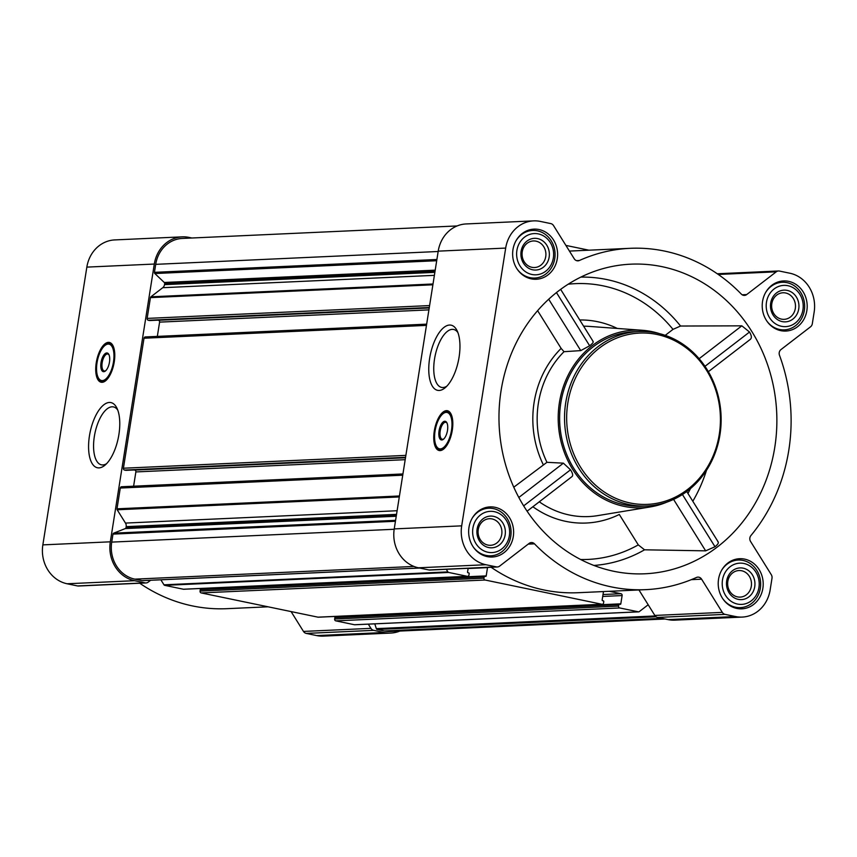 <?xml version="1.0" encoding="UTF-8"?>
<svg xmlns="http://www.w3.org/2000/svg" width="857" height="857" viewBox="0 0 857 857"><rect width="100%" height="100%" fill="white"/><g stroke="black" fill="none" stroke-linecap="round" stroke-linejoin="round"><path stroke-width="1.29" d="M106.6 463.669A29.577 12.78 101.7 0 1 101.426 464.837A29.577 12.78 101.7 0 1 94.923 433.278A29.577 12.78 101.7 0 1 113.445 406.914A29.577 12.78 101.7 0 1 117.73 410.053M708.364 371.681L750.261 339.404C751.91 338.151 751.664 335.698 749.532 332.034L741.841 325.831L680.554 326.035L673.002 329.367L665.236 335.344M613.794 571.287A154.967 138.92 -92.6 0 1 500.692 441.784A154.967 138.92 -92.6 0 1 572.54 281.557A154.967 138.92 -92.6 0 1 606.424 267.738A154.967 138.92 -92.6 0 1 776.699 412.667A154.967 138.92 -92.6 0 1 620.275 572.455A154.967 138.92 -92.6 0 1 613.794 571.287M532.872 506.744A101.597 91.078 -92.6 0 0 619.3 514.468L638.283 544.891L644.539 549.808L705.654 550.847L715.006 546.745C718.145 544.216 719.055 542.502 717.748 541.592M537.607 310.663L561.142 348.403L564.024 351.691L580.757 350.609L589.648 345.778C592.851 343.357 593.89 341.847 592.787 341.257M564.024 351.691A91.163 81.726 87.4 0 0 546.948 462.309L513.772 487.205M527.087 511.2L571.898 476.674C573.247 475.646 572.787 473.364 570.516 469.807L563.392 463.166L546.948 462.309M667.025 502.063A88.914 79.712 -92.6 0 1 650.377 506.916A88.914 79.712 -92.6 0 1 624.078 506.369A88.914 79.712 -92.6 0 1 558.721 407.9A88.914 79.712 -92.6 0 1 642.354 330.277A88.914 79.712 -92.6 0 1 659.365 333.598M539.032 229.537A25.089 22.486 87.4 0 0 533.986 229.13A25.089 22.486 87.4 0 0 512.657 255.215A25.089 22.486 87.4 0 0 536.268 279.253A25.089 22.486 87.4 0 0 557.575 255.986A25.089 22.486 87.4 0 0 539.032 229.537M788.611 281.342A25.089 22.486 87.4 0 0 783.566 280.946A25.089 22.486 87.4 0 0 762.237 307.02A25.089 22.486 87.4 0 0 785.848 331.059A25.089 22.486 87.4 0 0 807.155 307.802A25.089 22.486 87.4 0 0 788.611 281.342M744.615 559.118A25.089 22.486 87.4 0 0 739.57 558.71A25.089 22.486 87.4 0 0 718.241 584.795A25.089 22.486 87.4 0 0 741.851 608.834A25.089 22.486 87.4 0 0 763.159 585.567A25.089 22.486 87.4 0 0 744.615 559.118M495.035 507.301A25.089 22.486 87.4 0 0 489.99 506.894A25.089 22.486 87.4 0 0 468.672 532.979A25.089 22.486 87.4 0 0 492.272 557.018A25.089 22.486 87.4 0 0 513.589 533.761A25.089 22.486 87.4 0 0 495.035 507.301M540.317 221.417L550.772 223.591A4.767 4.274 -92.6 0 1 553.526 225.573L574.233 258.771A4.767 4.274 -92.6 0 0 579.364 260.507A170.843 153.157 -92.6 0 1 630.163 248.316A170.843 153.157 -92.6 0 1 741.348 294.133A4.767 4.274 -92.6 0 0 746.683 294.572L776.249 271.819A4.767 4.274 -92.6 0 1 779.442 271.058L789.897 273.233A33.337 29.888 -92.6 0 1 814.15 312.119L812.307 323.753A4.767 4.274 -92.6 0 1 810.551 326.806L780.984 349.56A4.767 4.274 -92.6 0 0 779.484 355.269A170.843 153.157 -92.6 0 1 750.936 535.539A4.767 4.274 -92.6 0 0 750.582 541.485L771.289 574.683A4.767 4.274 -92.6 0 1 771.996 578.25L770.154 589.884A33.337 29.888 -92.6 0 1 742.226 617.083A33.337 29.888 -92.6 0 1 735.52 616.537L725.065 614.373A4.767 4.274 -92.6 0 1 722.312 612.38L701.604 579.182A4.767 4.274 -92.6 0 0 696.473 577.457A170.843 153.157 -92.6 0 1 645.675 589.648A170.843 153.157 -92.6 0 1 534.489 543.831A4.767 4.274 -92.6 0 0 529.165 543.381L499.588 566.145A4.767 4.274 -92.6 0 1 496.396 566.895L485.94 564.731A33.337 29.888 -92.6 0 1 461.687 525.844L505.684 248.08A33.337 29.888 -92.6 0 1 533.611 220.881A33.337 29.888 -92.6 0 1 540.317 221.417M399.887 631.052A33.337 29.888 -92.6 0 1 390.846 633.055L323.389 636.119A33.337 29.888 -92.6 0 1 316.683 635.583L306.228 633.409A4.767 4.274 -92.6 0 1 303.474 631.427L291.101 611.587M268.091 606.81L226.837 608.684A170.843 153.157 -92.6 0 1 139.723 583.231M150.607 580.275L148.218 582.117A4.767 4.274 -92.6 0 1 145.979 582.953L78.512 586.017A4.767 4.274 -92.6 0 1 77.559 585.942L67.103 583.767A33.337 29.888 -92.6 0 1 42.85 544.881L86.846 267.116A33.337 29.888 -92.6 0 1 114.774 239.917L182.241 236.853A33.337 29.888 -92.6 0 1 188.947 237.389L191.893 238.01M565.899 245.413L588.909 250.19M742.226 617.083L674.759 620.147A33.337 29.888 -92.6 0 1 668.053 619.611L657.608 617.436A4.767 4.274 -92.6 0 1 654.844 615.444L638.936 589.948M645.675 589.648L578.218 592.712A170.843 153.157 -92.6 0 1 491.093 567.259M468.147 568.298L467.558 572.015A0.632 0.568 -92.6 0 0 468.018 572.755L468.725 572.904A0.632 0.568 -92.6 0 1 469.186 573.644L468.961 575.047A1.585 1.425 -92.6 0 1 467.311 576.322L448.64 572.444A1.275 1.136 -92.6 0 1 447.9 571.908L446.272 569.294M487.537 567.42A1.585 1.425 -92.6 0 1 487.515 567.623L468.115 568.502M603.499 591.566A1.585 1.425 -92.6 0 0 603.467 591.694L602.16 599.964A0.632 0.568 -92.6 0 0 602.621 600.703L603.328 600.853A0.632 0.568 -92.6 0 1 603.789 601.593L603.564 602.996A1.585 1.425 -92.6 0 1 601.914 604.26L485.116 580.018A1.585 1.425 -92.6 0 1 483.959 578.164L484.184 576.761A0.632 0.568 -92.6 0 1 484.848 576.258L485.544 576.397A0.632 0.568 -92.6 0 0 486.208 575.893L487.515 567.623M648.181 604.763L639.247 611.641A1.275 1.136 -92.6 0 1 638.39 611.834L619.718 607.956A1.585 1.425 -92.6 0 1 618.561 606.113L618.786 604.71A0.632 0.568 -92.6 0 1 619.45 604.196L620.147 604.346A0.632 0.568 -92.6 0 0 620.811 603.831L622.118 595.561A1.585 1.425 -92.6 0 0 620.961 593.708L609.327 591.298M184.03 589.198A1.585 1.425 -92.6 0 1 183.398 589.23L164.726 585.352A1.275 1.136 -92.6 0 1 163.987 584.817L160.859 579.803M354.991 624.721A1.275 1.136 -92.6 0 1 354.487 624.742L335.805 620.864A1.585 1.425 -92.6 0 1 334.659 619.011L334.873 617.608A0.632 0.568 -92.6 0 1 335.537 617.104L619.193 604.206M620.811 603.831L336.897 616.74A0.632 0.568 -92.6 0 1 336.78 617.029M318.633 617.136A1.585 1.425 -92.6 0 1 318.001 617.169L201.202 592.926A1.585 1.425 -92.6 0 1 200.056 591.073L200.27 589.67A0.632 0.568 -92.6 0 1 200.934 589.155L484.591 576.268M486.208 575.893L202.295 588.802A0.632 0.568 -92.6 0 1 202.177 589.091M665.107 618.99L390.781 631.47A31.752 28.463 -92.6 0 1 384.397 630.956L377.209 629.466A1.275 1.136 -92.6 0 1 376.341 628.631L374.777 623.853M149.814 320.518A0.632 0.568 -92.6 0 1 149.568 320.529L148.304 320.261A1.585 1.425 -92.6 0 1 147.147 318.408L150.436 297.625A1.275 1.136 -92.6 0 1 150.907 296.811L162.755 287.695A4.767 4.274 -92.6 0 0 164.512 284.631L164.673 283.678A1.275 1.136 -92.6 0 0 164.276 282.478L154.838 273.533A1.275 1.136 -92.6 0 1 154.442 272.333L155.706 264.342A31.752 28.463 -92.6 0 1 182.305 238.439L457.113 225.948M126.086 470.322A0.632 0.568 -92.6 0 1 125.84 470.332L124.576 470.075A1.585 1.425 -92.6 0 1 123.419 468.222L144.008 338.226A1.585 1.425 -92.6 0 1 145.658 336.962M397.102 510.729L125.476 523.081L117.173 509.776A1.275 1.136 -92.6 0 1 116.991 508.822L120.28 488.04A1.585 1.425 -92.6 0 1 121.93 486.765M142.508 580.607A1.275 1.136 -92.6 0 1 142.005 580.628L134.817 579.139A31.752 28.463 -92.6 0 1 111.721 542.106L112.985 534.115A1.275 1.136 -92.6 0 1 113.713 533.15L125.304 528.576A1.275 1.136 -92.6 0 0 126.033 527.612L126.183 526.648A4.767 4.274 -92.6 0 0 125.476 523.081M390.846 633.055A33.337 29.888 -92.6 0 1 384.15 632.509L373.695 630.345A4.767 4.274 -92.6 0 1 370.931 628.352L368.306 624.153M145.979 582.953A4.767 4.274 -92.6 0 1 145.026 582.867L134.57 580.703A33.337 29.888 -92.6 0 1 110.317 541.817L154.303 264.052A33.337 29.888 -92.6 0 1 182.241 236.853M114.249 361.922A20.322 8.774 101.7 0 1 101.126 382.233A20.322 8.774 101.7 0 1 96.659 360.551A20.322 8.774 101.7 0 1 109.385 342.436A20.322 8.774 101.7 0 1 114.249 361.922M118.898 434.531A33.273 14.365 101.7 0 1 104.972 465.19A33.273 14.365 101.7 0 1 90.103 432.282A33.273 14.365 101.7 0 1 116.852 407.996A33.273 14.365 101.7 0 1 118.898 434.531M133.606 486.198L135.867 471.928A1.585 1.425 -92.6 0 0 134.71 470.075L134.174 469.968M157.334 336.394L159.595 322.125A1.585 1.425 -92.6 0 0 158.438 320.272L157.902 320.164M497.36 566.97L429.893 570.044A4.767 4.274 -92.6 0 1 428.928 569.969L418.484 567.795A33.337 29.888 -92.6 0 1 394.231 528.908L438.216 251.144A33.337 29.888 -92.6 0 1 466.154 223.945L533.611 220.881M452.282 430.214A20.322 8.774 101.7 0 1 439.148 450.525A20.322 8.774 101.7 0 1 434.692 428.843A20.322 8.774 101.7 0 1 447.408 410.728A20.322 8.774 101.7 0 1 452.282 430.214M459.084 357.09A33.273 14.365 101.7 0 1 445.158 387.76A33.273 14.365 101.7 0 1 430.289 354.841A33.273 14.365 101.7 0 1 457.027 330.566A33.273 14.365 101.7 0 1 459.084 357.09M646.81 505.994L641.882 506.219A87.328 78.287 -92.6 0 1 624.324 504.805A87.328 78.287 -92.6 0 1 559.76 412.71A87.328 78.287 -92.6 0 1 633.955 331.745L638.872 331.52A87.328 78.287 87.4 0 0 564.634 422.308A87.328 78.287 87.4 0 0 646.81 505.994A87.328 78.287 87.4 0 0 720.994 425.018A87.328 78.287 87.4 0 0 656.43 332.934A87.328 78.287 87.4 0 0 638.872 331.52M523.659 505.876L570.516 469.807M518.828 497.478L563.392 463.166M704.979 366.325L749.532 332.034M699.13 358.697L741.841 325.831M548.705 299.222L580.757 350.609M556.461 292.569L589.648 345.778M682.429 494.51L715.006 546.745M673.57 499.395L705.654 550.847M101.983 382.308A20.322 8.774 101.7 0 1 98.951 378.783M106.022 344.739A20.322 8.774 101.7 0 1 110.199 342.704M105.861 370.578A8.666 3.739 101.7 0 1 104.254 370.974A8.666 3.739 101.7 0 1 102.347 361.729A8.666 3.739 101.7 0 1 107.768 354.005A8.666 3.739 101.7 0 1 109.085 355.012M109.471 362.147A9.523 4.114 101.7 0 1 105.486 370.92A9.523 4.114 101.7 0 1 101.222 361.493A9.523 4.114 101.7 0 1 108.882 354.541A9.523 4.114 101.7 0 1 109.471 362.147M113.478 361.965A18.575 8.024 101.7 0 1 99.455 379.362A18.575 8.024 101.7 0 1 97.398 360.701A18.575 8.024 101.7 0 1 106.707 344.407A18.575 8.024 101.7 0 1 113.478 361.965M109.053 376.694A19.058 8.227 101.7 0 1 102.112 381.14A19.058 8.227 101.7 0 1 100.033 379.951A19.058 8.227 101.7 0 1 99.744 379.64M107.093 344.268A19.058 8.227 101.7 0 1 107.479 344.096A19.058 8.227 101.7 0 1 109.857 343.828A19.058 8.227 101.7 0 1 114.452 350.674M656.891 334.455A85.732 76.862 87.4 0 0 571.298 447.247A85.732 76.862 87.4 0 0 702.44 474.467A85.732 76.862 87.4 0 0 656.891 334.455M446.786 386.228A29.577 12.78 101.7 0 1 441.601 387.407A29.577 12.78 101.7 0 1 435.11 355.848A29.577 12.78 101.7 0 1 453.632 329.474A29.577 12.78 101.7 0 1 457.917 332.612M440.016 450.6A20.322 8.774 101.7 0 1 436.974 447.075M444.044 413.031A20.322 8.774 101.7 0 1 448.232 410.996M443.883 438.87A8.666 3.739 101.7 0 1 442.276 439.266A8.666 3.739 101.7 0 1 440.38 430.021A8.666 3.739 101.7 0 1 445.801 422.297A8.666 3.739 101.7 0 1 447.118 423.304M447.493 430.439A9.523 4.114 101.7 0 1 443.508 439.213A9.523 4.114 101.7 0 1 439.255 429.786A9.523 4.114 101.7 0 1 446.915 422.844A9.523 4.114 101.7 0 1 447.493 430.439M451.5 430.257A18.575 8.024 101.7 0 1 437.477 447.654A18.575 8.024 101.7 0 1 435.431 428.993A18.575 8.024 101.7 0 1 444.74 412.699A18.575 8.024 101.7 0 1 451.5 430.257M447.086 444.987A19.058 8.227 101.7 0 1 440.134 449.432A19.058 8.227 101.7 0 1 438.056 448.243A19.058 8.227 101.7 0 1 437.777 447.932M445.115 412.56A19.058 8.227 101.7 0 1 445.501 412.388A19.058 8.227 101.7 0 1 447.879 412.121A19.058 8.227 101.7 0 1 452.485 418.966M473.364 547.13A23.814 21.35 87.4 0 0 490.815 555.807A23.814 21.35 87.4 0 0 511.04 533.729A23.814 21.35 87.4 0 0 493.439 508.608A23.814 21.35 87.4 0 0 488.651 508.233A23.814 21.35 87.4 0 0 472.057 518.453M494.35 511.672A20.643 18.5 87.4 0 0 473.739 538.828A20.643 18.5 87.4 0 0 505.309 545.373A20.643 18.5 87.4 0 0 494.35 511.672M493.611 516.353A15.876 14.237 87.4 0 0 477.756 537.243A15.876 14.237 87.4 0 0 502.041 542.277A15.876 14.237 87.4 0 0 493.611 516.353M517.36 269.366A23.814 21.35 87.4 0 0 534.8 278.043A23.814 21.35 87.4 0 0 555.036 255.964A23.814 21.35 87.4 0 0 537.435 230.844A23.814 21.35 87.4 0 0 532.636 230.458A23.814 21.35 87.4 0 0 516.053 240.688M538.346 233.907A20.643 18.5 87.4 0 0 517.735 261.053A20.643 18.5 87.4 0 0 549.305 267.609A20.643 18.5 87.4 0 0 538.346 233.907M537.596 238.589A15.876 14.237 87.4 0 0 521.752 259.467A15.876 14.237 87.4 0 0 546.038 264.513A15.876 14.237 87.4 0 0 537.596 238.589M766.929 321.182A23.814 21.35 87.4 0 0 784.38 329.859A23.814 21.35 87.4 0 0 804.616 307.781A23.814 21.35 87.4 0 0 787.005 282.66A23.814 21.35 87.4 0 0 782.216 282.274A23.814 21.35 87.4 0 0 765.633 292.505M787.915 285.713A20.643 18.5 87.4 0 0 767.315 312.869A20.643 18.5 87.4 0 0 798.885 319.425A20.643 18.5 87.4 0 0 787.915 285.713M787.176 290.394A15.876 14.237 87.4 0 0 771.332 311.284A15.876 14.237 87.4 0 0 795.617 316.329A15.876 14.237 87.4 0 0 787.176 290.394M722.933 598.947A23.814 21.35 87.4 0 0 740.384 607.624A23.814 21.35 87.4 0 0 760.62 585.545A23.814 21.35 87.4 0 0 743.008 560.424A23.814 21.35 87.4 0 0 738.22 560.039A23.814 21.35 87.4 0 0 721.637 570.269M743.93 563.488A20.643 18.5 87.4 0 0 723.319 590.634A20.643 18.5 87.4 0 0 754.888 597.19A20.643 18.5 87.4 0 0 743.93 563.488M743.18 568.17A15.876 14.237 87.4 0 0 727.336 589.048A15.876 14.237 87.4 0 0 751.621 594.094A15.876 14.237 87.4 0 0 743.18 568.17M492.068 518.935A13.294 11.923 87.4 0 0 489.39 518.721A13.294 11.923 87.4 0 0 478.088 532.551A13.294 11.923 87.4 0 0 490.6 545.298A13.294 11.923 87.4 0 0 501.891 532.968A13.294 11.923 87.4 0 0 492.068 518.935M741.637 570.751A13.294 11.923 87.4 0 0 738.97 570.537A13.294 11.923 87.4 0 0 727.657 584.367A13.294 11.923 87.4 0 0 740.169 597.104A13.294 11.923 87.4 0 0 751.471 584.774A13.294 11.923 87.4 0 0 741.637 570.751M785.633 292.987A13.294 11.923 87.4 0 0 782.955 292.773A13.294 11.923 87.4 0 0 771.654 306.592A13.294 11.923 87.4 0 0 784.166 319.34A13.294 11.923 87.4 0 0 795.467 307.01A13.294 11.923 87.4 0 0 785.633 292.987M536.053 241.171A13.294 11.923 87.4 0 0 533.386 240.956A13.294 11.923 87.4 0 0 522.074 254.786A13.294 11.923 87.4 0 0 534.586 267.523A13.294 11.923 87.4 0 0 545.888 255.193A13.294 11.923 87.4 0 0 536.053 241.171M579.728 319.972A101.597 91.078 -92.6 0 1 617.319 328.445M568.17 284.213A138.031 123.74 -92.6 0 1 673.002 329.367M580.81 277.111A144.362 129.418 -92.6 0 1 680.554 326.035M644.539 549.808A144.362 129.418 -92.6 0 1 593.922 565.449M706.489 470.322A144.362 129.418 -92.6 0 1 692.81 501.249M583.606 326.185A95.256 85.389 -92.6 0 1 589.113 326.388L642.354 330.277M650.377 506.916L597.715 515.625A95.256 85.389 -92.6 0 1 569.541 515.036A95.256 85.389 -92.6 0 1 539.289 501.806M638.283 544.891A138.031 123.74 -92.6 0 1 580.682 559.514M561.142 348.403A95.266 85.4 87.4 0 0 543.199 464.548M690.485 488.565A138.031 123.74 -92.6 0 1 687.957 493.471M448.64 572.444L164.726 585.352M467.311 576.322L183.398 589.23M485.116 580.018L201.202 592.926M601.914 604.26L318.001 617.169M619.718 607.956L335.805 620.864M638.39 611.834L354.487 624.742M656.098 616.783L377.209 629.466M661.936 618.336L384.397 630.956M432.892 284.792L150.436 297.625M429.603 305.574L147.147 318.408M426.465 325.392L144.008 338.226M405.875 455.378L123.419 468.222M402.736 475.196L120.28 488.04M399.437 495.978L116.991 508.822M395.431 521.27L112.985 534.115M394.166 529.272L111.721 542.106M316.683 635.583L384.15 632.509M306.228 633.409L373.695 630.345M303.474 631.427L370.931 628.352M77.559 585.942L145.026 582.867M67.103 583.767L134.57 580.703M42.85 544.881L110.317 541.817M86.846 267.116L154.303 264.052M419.544 568.02L142.005 580.628M413.974 566.445L134.817 579.139M436.899 259.5L154.442 272.333M438.163 251.497L155.706 264.342M655.209 615.958L376.341 628.631M618.561 606.113L334.659 619.011M618.786 604.71L334.873 617.608M622.118 595.561L602.717 596.451M620.961 593.708L603.017 594.533M483.959 578.164L200.056 591.073M484.184 576.761L200.27 589.67M447.9 571.908L163.987 584.817M395.58 520.338L113.713 533.15M396.234 516.257L125.304 528.576M396.373 515.314L126.033 527.612M396.534 514.361L126.183 526.648M399.287 496.942L117.173 509.776M405.19 459.684L135.867 471.928M405.49 457.767L134.71 470.075M125.968 470.343L405.511 457.638L125.84 470.332M405.565 457.295L124.576 470.075M428.918 309.88L159.595 322.125M429.218 307.963L158.438 320.272M149.686 320.539L429.239 307.824L149.568 320.529M429.293 307.492L148.304 320.261M433.021 283.988L150.907 296.811M434.392 275.343L162.755 287.695M434.863 272.344L164.512 284.631M435.013 271.38L164.673 283.678M435.206 270.159L164.276 282.478M436.706 260.721L154.838 273.533M576.515 260.635L579.364 260.507M742.141 294.787L746.683 294.572M718.273 274.454L776.249 271.819M668.053 619.611L735.52 616.537M657.608 617.436L725.065 614.373M654.844 615.444L722.312 612.38M691.331 579.653L701.604 579.182M528.212 544.12L534.489 543.831M428.928 569.969L496.396 566.895M418.484 567.795L485.94 564.731M394.231 528.908L461.687 525.844M438.216 251.144L505.684 248.08M102.883 382.201A20.011 8.645 101.7 0 1 101.051 380.744M108.721 343.775A20.011 8.645 101.7 0 1 110.981 343.175M440.916 450.493A20.011 8.645 101.7 0 1 439.073 449.036M446.754 412.067A20.011 8.645 101.7 0 1 449.014 411.467M638.647 611.855L354.734 624.764M619.322 604.185L335.408 617.094M602.235 604.292L318.322 617.201M484.719 576.247L200.806 589.145M467.633 576.343L183.719 589.252M419.673 568.041L142.251 580.65M402.929 473.953L121.608 486.744M426.657 324.15L145.336 336.94M569.434 251.08L630.163 248.316M717.277 273.769L778.488 270.983M560.649 289.366L593.194 341.547M686.746 491.532L718.22 541.978M99.455 379.362L100.033 379.951M106.707 344.407L107.479 344.096M102.112 381.14L104.372 381.611M109.857 343.828L112.117 344.3M437.477 447.654L438.056 448.243M444.74 412.699L445.501 412.388M440.134 449.432L442.394 449.904M447.879 412.121L450.15 412.592M485.158 556.064L490.815 555.807M482.994 508.49L488.651 508.233M529.155 278.3L534.8 278.043M526.991 230.715L532.636 230.458M778.724 330.116L784.38 329.859M776.571 282.531L782.216 282.274M734.738 607.881L740.384 607.624M732.574 560.296L738.22 560.039"/></g></svg>
